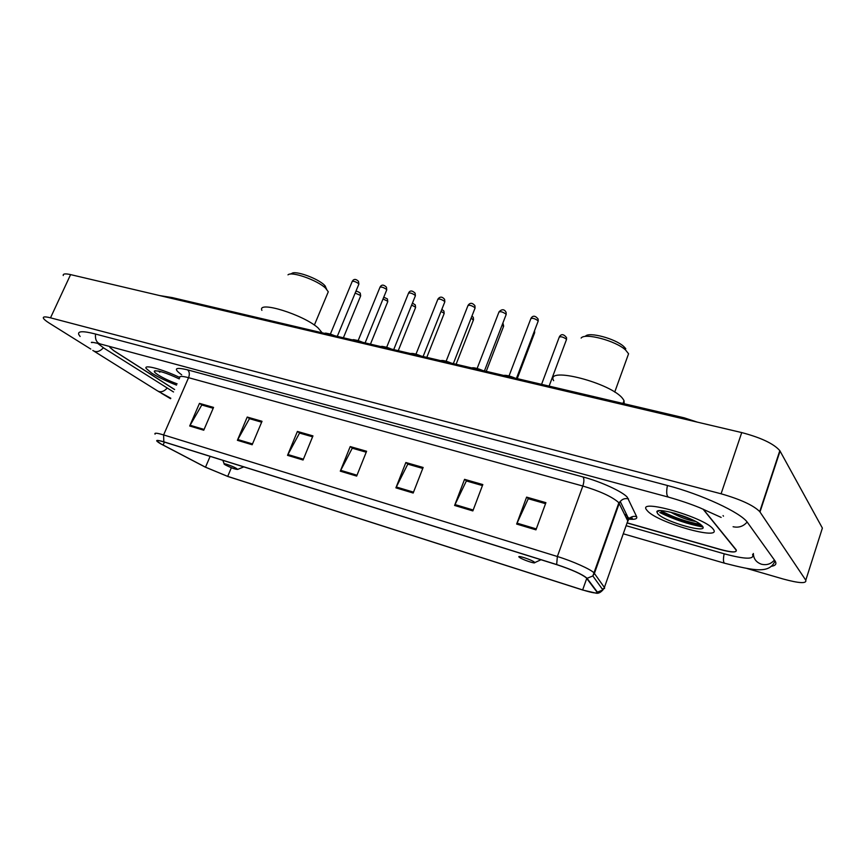 <?xml version="1.0" encoding="UTF-8"?>
<svg xmlns="http://www.w3.org/2000/svg" width="866" height="866" viewBox="0 0 866 866"><rect width="100%" height="100%" fill="white"/><g stroke="black" fill="none" stroke-linecap="round" stroke-linejoin="round"><path stroke-width="1.3" d="M627.114 522.837L720.382 549.445C732.084 552.562 737.345 552.67 736.165 549.802L703.289 509.219M110.263 346.649L110.004 347.483L113.868 350.773L174.586 389.57M723.489 516.168L723.045 515.616M97.566 343.261L103.801 348.045L173.536 391.973M626.118 525.694L723.954 553.731C745.106 559.404 754.654 559.631 752.597 554.402M747.033 568.518L783.221 579.018C799.231 583.359 806.755 583.76 805.791 580.22L759.731 511.6C753.388 505.3 740.506 499.368 721.086 493.793L50.509 317.833C45.205 316.491 42.835 316.61 43.397 318.179C43.96 319.359 45.985 321.048 49.459 323.235L90.789 349.074M821.585 530.587L822.386 528.087L779.822 450.656C773.782 443.728 761.084 437.698 741.729 432.578L70.59 274.609C65.264 273.418 62.828 273.732 63.261 275.54M161.444 393.272L170.591 398.706M625.847 517.034L629.69 518.128M630.221 518.279L631.736 518.702M771.011 566.375C775.72 565.725 777.019 563.831 774.886 560.703L747.434 522.404C740.69 512.51 701.298 494.248 667.134 485.415L95.065 333.919C82.887 330.823 77.464 331.039 78.774 334.547L80.127 336.484M684.227 419.047L684.097 417.813M176.458 298.575L162.808 296.313M661.278 511.719C674.376 518.507 687.788 522.999 701.492 525.207C687.788 522.999 674.376 518.507 661.278 511.719M151.615 373.084C158.261 377.23 166.575 381.246 176.534 385.121C166.575 381.246 158.261 377.23 151.615 373.084L146.116 368.407L151.615 373.084M647.367 510.778C656.883 522.501 722.948 541.347 713.281 529.267L713.097 529.039C704.718 517.219 636.142 497.874 646.74 510.02L647.367 510.778C656.883 522.501 722.948 541.347 713.281 529.267L713.097 529.039C704.718 517.219 636.142 497.874 646.74 510.02L647.367 510.778M659.773 512.52C673.845 519.448 688.221 524.276 702.889 526.983C688.221 524.276 673.845 519.448 659.773 512.52M160.968 443.901L157.255 441.303C156.497 440.134 158.77 440.361 164.096 441.985L556.86 564.697C571.441 569.536 581.227 573.898 586.217 577.774L596.89 591.954C597.594 593.762 592.853 593.08 582.656 589.93L227.715 476.387L205.513 467.185L160.968 443.901M160.611 443.793L205.21 467.099L227.964 476.527L582.829 590.06L596.187 593.188L597.41 592.138L587.061 578.304C582.612 574.418 572.48 569.828 556.665 564.545L163.815 441.822C155.544 439.43 154.473 440.09 160.611 443.793M688.719 518.16L673.759 512.997M535.957 529.851L545.916 502.659L526.615 497.127L516.645 524.06L535.957 529.851M545.537 503.687L528.26 498.729L516.645 524.06M528.574 498.816L526.615 497.127M472.847 510.918L482.817 484.57L464.566 479.342L454.607 505.452L472.847 510.918M482.438 485.566L466.363 480.955L454.607 505.452M466.698 481.052L464.566 479.342M413.179 493.025L423.138 467.467L405.851 462.52L395.903 487.85L413.179 493.025M422.76 468.441L407.789 464.133L395.903 487.85M408.135 464.241L405.851 462.52M203.759 430.218L213.556 407.41L199.472 403.372L189.686 426.007L203.759 430.218M213.188 408.265L201.778 404.996L189.686 426.007M202.189 405.115L199.472 403.372M252.168 444.745L262.019 421.298L247.221 417.055L237.392 440.307L252.168 444.745M261.64 422.186L249.451 418.679L237.392 440.307M249.852 418.798L247.221 417.055M303.068 460.008L312.962 435.89L297.406 431.441L287.523 455.343L303.068 460.008M312.594 436.81L299.549 433.065L287.523 455.343M299.939 433.173L297.406 431.441M356.662 476.084L366.599 451.262L350.21 446.575L340.295 471.169L356.662 476.084M366.221 452.204L352.256 448.198L340.295 471.169M352.624 448.307L350.21 446.575M179.565 377.403C162.516 369.219 143.475 364.175 146.116 368.407C143.475 364.175 162.516 369.219 179.565 377.403M627.071 522.956L720.198 549.531C731.889 552.638 737.15 552.757 735.981 549.888L703.04 509.121M109.95 346.562L109.852 347.309L113.727 350.6L174.618 389.516M179.262 378.897C166.088 372.748 157.785 370.15 154.354 371.092C153.986 371.774 155.22 373.04 158.045 374.87C163.209 378.085 169.563 381.072 177.097 383.844M158.424 371.049L159.831 372.228L159.247 371.233M159.831 372.228L158.716 371.113M326.644 289.222L324.274 284.979C317.194 278.083 294.841 270.203 291.777 273.494L289.969 274.143M327.402 293.899L328.29 291.788L325.54 288.129C317.367 280.183 291.485 271.047 287.999 274.847M236.472 468.43C232.499 465.995 221.826 462.357 224.413 464.306L225.344 464.923C231.309 467.921 235.422 469.426 237.674 469.404L236.472 468.43M322.152 332.793L318.049 327.889C303.381 314.639 257.04 300.318 261.889 310.364M625.793 348.684L623.856 346.606C615.434 338.584 588.609 331.472 585.384 336.3M627.287 357.333L628.575 353.772L625.577 350.016C615.845 340.771 584.767 332.522 581.129 338.076M534.268 562.045C530.955 559.414 515.4 554.532 519.492 557.401L519.503 557.401C522.263 559.598 535.491 564.112 534.777 562.597L534.268 562.045M624.191 403.74L624.029 400.622L622.935 398.912C612.035 383.162 544.779 365.831 553.655 380.661M657.673 513.646C664.157 521.754 710.001 534.636 702.315 526.041L700.702 524.547C691.653 516.991 656.46 506.913 656.861 511.882L657.673 513.646M670.717 512.217C679.409 517.067 687.756 520.152 695.777 521.484M693.19 520.174L674.787 513.289M667.415 485.49C666.138 492.343 666.571 496.25 668.704 497.192C680.438 500.548 690.873 504.088 699.988 507.833L721.151 517.403M747.152 522.036C743.385 526.398 738.698 527.957 733.091 526.734M774.41 560.042C770.978 564.037 766.67 565.422 761.495 564.231C756.256 562.391 753.539 558.808 753.355 553.482M775.038 560.919C769.625 573.714 755 570.975 724.723 563.257C723.24 562.532 723.056 559.371 724.149 553.796M94.199 351.293L156.963 390.534C160.156 392.709 163.522 391.941 167.084 388.228M92.814 350.427C96.083 352.657 99.622 351.78 103.411 347.796M95.531 334.038C95 339.375 96.57 342.676 100.229 343.943L112.905 347.363M741.729 432.578L721.086 493.793M780.071 451.067L759.991 511.968M822.386 528.087L805.791 580.22M70.59 274.609L50.509 317.833M625.122 515.205L627.157 515.746M181.698 374.816C173.07 368.548 175.019 366.892 187.565 369.858L583.024 476.96C584.236 478.746 584.171 481.767 582.818 486.021L188.571 377.684C181.914 375.931 178.959 375.985 179.717 377.847M583.024 476.96C600.788 481.669 622.308 491.531 627.265 497.181L636.64 516.656C637.495 518.918 634.875 519.741 628.781 519.113C630.881 516.656 633.501 515.844 636.64 516.656M587.061 578.304L592.853 575.966L594.433 573.368L619.179 503.46L618.151 502.096C611.418 496.413 599.629 491.054 582.818 486.021L557.358 556.502C572.458 561.103 590.969 569.395 594.033 572.913L604.403 587.473C605.074 588.469 604.295 588.902 602.065 588.761M597.41 592.138L602.898 589.93L604.403 587.473L627.774 520.964L619.179 503.46L620.251 501.49C622.448 498.924 625.209 498.058 628.51 498.903M556.665 564.545L557.358 556.502L163.609 434.927L163.815 441.822M155.068 434.18C154.137 432.686 156.984 432.935 163.609 434.927L188.571 377.684C189.827 374.199 189.492 371.59 187.565 369.858M627.19 522.642L628.792 519.091L632.072 518.02C632.808 518.626 631.855 518.886 629.203 518.799M582.656 589.93L586.747 578.423M163.111 445.07L164.41 442.082M205.513 467.185L210.124 456.371M227.715 476.387L231.363 467.727M624.938 515.183L626.27 513.895M357.009 475.228L340.674 470.335M303.403 459.175L287.913 454.531M252.504 443.933L237.771 439.527M204.095 429.439L190.076 425.238M413.526 492.148L396.292 486.984M473.193 510.02L454.986 504.564M536.292 528.909L517.024 523.14M662.003 511.33C674.376 517.695 687.203 522.036 700.475 524.374M661.083 511.817C674.354 518.647 687.918 523.183 701.752 525.446M358.719 284.481L358.47 283.518C355.298 281.439 353.176 280.833 352.105 281.699L330.379 334.103M331.743 335.055L325.865 333.67M325.367 333.551C327.077 333.096 330.184 333.832 334.698 335.748M386.593 290.251L386.388 289.298C383.173 287.176 381.008 286.581 379.893 287.48L358.145 340.609M359.726 341.626L353.685 340.208M353.111 340.067C354.941 339.634 358.134 340.381 362.702 342.319M415.225 296.183L415.052 295.241C411.794 293.076 409.586 292.47 408.427 293.422L386.669 347.288M388.477 348.381L382.263 346.92M381.625 346.768C383.573 346.346 386.864 347.114 391.475 349.085M444.648 302.266L444.518 301.336C441.205 299.127 438.954 298.521 437.752 299.528L415.983 354.162M418.029 355.32L411.653 353.815M410.928 353.653C413.006 353.252 416.384 354.042 421.06 356.034M474.893 308.534L474.806 307.614C471.44 305.352 469.134 304.756 467.889 305.795L446.131 361.219M448.426 362.453L441.866 360.916M441.054 360.721C443.284 360.343 446.759 361.165 451.478 363.179M505.993 314.964L505.95 314.066C502.54 311.76 500.18 311.154 498.881 312.247L477.123 368.483M479.699 369.804L472.944 368.212M472.046 368.007C474.416 367.649 478 368.483 482.773 370.529M537.992 321.589L537.992 320.701C534.517 318.342 532.114 317.746 530.75 318.883L509.024 375.963M511.893 377.36L504.932 375.725M503.936 375.498C506.469 375.162 510.15 376.028 514.978 378.085M360.516 296.226L360.267 295.317L355.168 293.087M387.622 301.985L387.405 301.087L383.032 298.965M415.431 307.895L415.258 307.008L411.642 305.081M443.998 313.957L443.857 313.081L441.01 311.424M473.334 320.193L471.191 317.995M503.482 326.59L502.193 324.815M534.474 333.172L534.051 331.959M566.342 339.937L566.353 339.126C562.954 336.831 560.562 336.235 559.176 337.329L541.575 384.331M113.305 347.472L668.465 497.127M724.571 563.214L623.271 533.792M93.117 342.438L91.547 342.579C91.785 342.72 88.743 341.215 100.229 343.943M170.797 398.241L158.24 391.345M779.822 450.656L759.731 511.6M159.636 295.566L172.334 297.612L684.248 417.845L697.357 422.132M157.255 441.303L157.58 440.577M596.187 593.188C598.276 593.643 600.517 592.56 602.898 589.93L592.853 575.966L618.833 502.886L620.251 501.49L628.792 519.091M629.03 518.788L626.594 518.561M155.35 370.713L154.354 371.092M224.207 463.808L222.811 460.333M237.674 469.404L243.79 466.882M328.29 291.788L314.358 325.096M325.107 285.802L326.493 289.06M623.856 346.606L625.577 350.016M624.029 400.622L623.011 403.459M534.777 562.597L541.001 559.739M628.575 353.772L614.719 392.092M659.448 510.691L656.861 511.882M337.285 336.354L358.881 284.091L358.47 281.309C355.861 278.798 353.783 278.798 352.256 281.32M325.064 333.486C324.566 332.609 327.803 333.378 334.785 335.77M365.116 342.893L386.756 289.839L386.409 287.144C383.638 284.492 381.516 284.47 380.044 287.079M352.808 340.002C352.408 339.147 355.731 339.927 362.789 342.341M393.716 349.604L415.399 295.75L415.106 293.152C412.151 290.337 409.975 290.283 408.59 292.989M381.332 346.692C380.964 345.848 384.374 346.649 391.562 349.106M423.106 356.511L444.832 301.812L444.594 299.344C442.212 296.497 439.982 296.41 437.925 299.073M410.636 353.577C412.508 353.101 416.016 353.923 421.147 356.056M453.34 363.612L475.077 308.047L474.914 305.709C472.371 302.667 470.097 302.537 468.062 305.319M440.772 360.657C442.32 360.083 445.914 360.927 451.576 363.2M484.43 370.919L506.188 314.455L506.08 312.28C504.337 309.108 501.999 308.924 499.065 311.749M471.764 367.942C473.377 367.357 477.079 368.223 482.871 370.551M516.428 378.431L538.197 321.048L538.143 319.067C535.285 315.527 532.882 315.3 530.945 318.352M503.666 375.433C506.058 375.032 509.858 375.92 515.086 378.117M355.742 291.701C356.446 290.954 357.95 291.431 360.245 293.119L360.667 295.869L343.391 337.783M383.768 297.179L387.416 298.943L387.773 301.606L370.453 344.148M412.443 303.089L415.29 304.919L415.593 307.495L398.252 350.676M441.833 309.357L443.922 311.078L444.161 313.535L426.797 357.377M471.981 315.949L473.323 317.411L473.507 319.749L456.111 364.261M502.908 322.964L503.666 326.125L486.248 371.341M534.571 330.617L534.658 332.685L517.24 378.615M559.36 336.82C561.255 333.735 563.647 333.995 566.516 337.599L566.526 339.429L549.109 386.106"/></g></svg>
